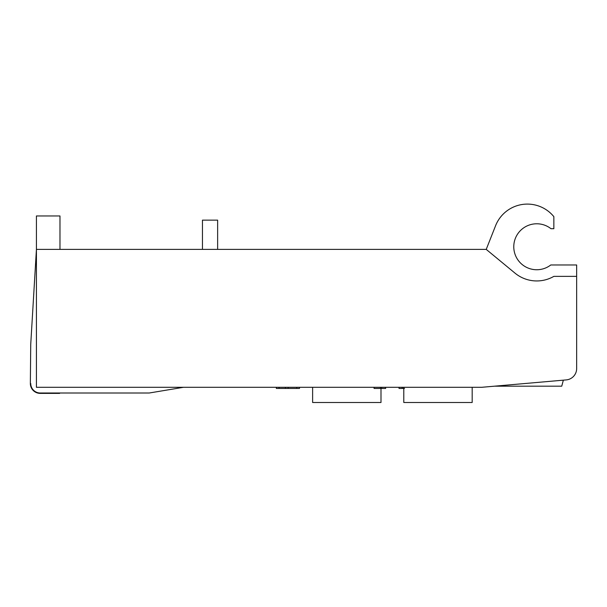 <?xml version="1.0" encoding="UTF-8"?>
<svg xmlns="http://www.w3.org/2000/svg" width="607" height="607" viewBox="0 0 607 607"><rect width="100%" height="100%" fill="white"/><g stroke="black" fill="none" stroke-linecap="round" stroke-linejoin="round"><path stroke-width="0.91" d="M299.509 387.304L299.509 388.442L276.337 388.442L276.337 387.304M296.77 387.304L296.77 388.442M279.076 387.304L279.076 388.442M285.427 387.304L285.427 388.442M288.166 387.304L288.166 388.442M59.615 393.002L40.229 393.382A9.879 9.879 0 0 1 30.35 383.503L30.729 344.374L36.428 249.394L486.23 249.394L495.57 225.736A34.189 34.189 0 0 1 553.857 216.661L553.857 228.695L550.966 228.695A22.983 22.983 0 0 0 519.933 231.108A22.983 22.983 0 0 0 519.767 262.239A22.983 22.983 0 0 0 550.777 264.971L576.65 264.971L576.65 368.548A11.396 11.396 0 0 1 566.248 379.906L481.677 387.304L36.428 387.304L36.428 215.963L59.979 215.963L59.979 249.394M486.23 249.394L515.002 273.135A34.189 34.189 0 0 0 553.857 276.367L576.65 276.367M563.357 380.157L561.741 386.181L494.447 386.181M399.019 387.304L399.019 388.442L404.52 388.442M374.064 387.304L374.064 388.442L385.657 388.442L385.657 387.304M380.422 387.304L380.422 388.442M381.674 387.304L381.674 388.442M59.615 393.382L40.229 393.382A9.879 9.879 0 0 1 30.35 383.503M183.451 387.304L149.261 393.002L40.229 393.002A9.5 9.5 0 0 1 30.729 383.503M217.64 249.394L217.64 220.144L202.45 220.144L202.45 249.394M403.792 387.304L403.792 402.494L472.178 402.494L472.178 387.304M312.62 387.304L312.62 402.494L380.999 402.494L380.999 388.442M402.198 387.304L402.198 388.442"/></g></svg>
